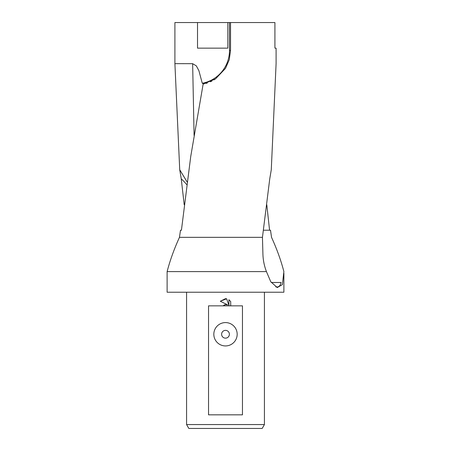 <?xml version="1.0" encoding="UTF-8"?>
<svg xmlns="http://www.w3.org/2000/svg" width="451" height="451" viewBox="0 0 451 451"><rect width="100%" height="100%" fill="white"/><g stroke="black" fill="none" stroke-linecap="round" stroke-linejoin="round"><path stroke-width="0.68" d="M167.124 271.603L266.434 271.603C264.162 265.616 262.989 259.539 262.899 253.361L262.448 237.339L269.743 178.861L271.276 169.751L276.097 63.647L276.097 48.139L274.913 48.139L274.913 22.55L230.523 22.55L230.523 50.473L229.249 59.746L225.5 68.372L215.612 78.812L203.136 84.134L190.734 156.469L181.426 230.23L180.49 230.23L179.464 237.339C174.058 249.211 169.948 260.633 167.124 271.603L167.118 273.199M179.464 237.339L262.448 237.339M167.118 272.996L167.118 292.22L283.882 292.22L283.882 273.199M263.457 230.23L270.51 230.23L271.536 237.339C276.942 249.211 281.052 260.633 283.876 271.603L282.388 284.643L277.264 287.552L270.775 281.762L266.434 271.603M266.8 204.777L269.574 230.23M186.579 424.56L188.822 428.45L262.178 428.45L264.421 424.56L186.579 424.56L186.579 292.22M225.5 338.149A3.89 3.89 0 0 0 229.39 334.259A3.89 3.89 0 0 0 225.5 330.363A3.89 3.89 0 0 0 221.61 334.259A3.89 3.89 0 0 0 225.5 338.149M225.5 322.583A11.675 11.675 0 0 1 237.175 334.259A11.675 11.675 0 0 1 225.5 345.934A11.675 11.675 0 0 1 213.825 334.259A11.675 11.675 0 0 1 225.5 322.583M225.5 304.628L227.732 304.899L220.297 301.234L225.5 298.669L226.627 298.787L228.899 305.327L228.899 299.729L230.703 301.55L230.703 305.846L242.463 305.846L242.463 414.83L208.537 414.83L208.537 305.846L222.918 305.846L225.5 304.628M187.08 181.916L179.724 169.751L174.903 63.647L174.903 22.55L230.523 22.55M227.834 22.55L227.834 48.139L197.515 48.139L197.515 22.55M174.903 63.647L192.645 63.681L196.315 65.857L198.88 70.621L202.268 83.255L204.162 83.909M230.703 305.846L222.918 305.846M230.703 301.55L228.899 299.729M226.627 298.787L220.297 301.234M227.732 304.899L225.353 304.65M225.083 304.701L224.062 305.056M271.276 282.489L281.108 282.489C280.274 285.985 278.498 287.445 275.786 286.881L275.758 286.875M184.2 204.777L181.257 178.861L179.724 169.751M206.034 83.401L207.353 82.973M210.363 81.778L211.97 80.994M213.96 79.878L215.634 78.795M202.268 83.255A33.351 33.351 0 0 0 229.491 50.473L229.491 22.55M186.72 184.611A47.18 35.888 -108.6 0 0 181.257 178.861M192.645 63.681L194.082 135.424M230.523 50.473L229.491 50.473M264.421 292.22L264.421 424.56"/></g></svg>
